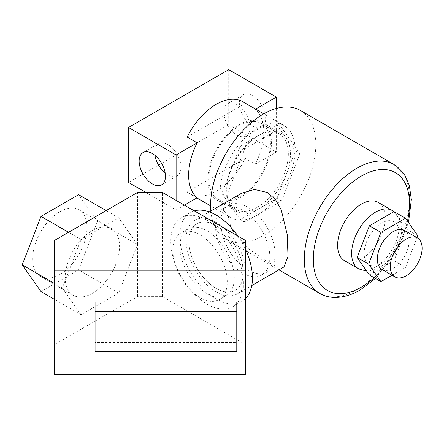 <?xml version="1.0" encoding="UTF-8"?>
<svg xmlns="http://www.w3.org/2000/svg" width="444" height="444" viewBox="0 0 444 444"><rect width="100%" height="100%" fill="white"/><g stroke="black" fill="none" stroke-linecap="round" stroke-linejoin="round"><path stroke-width="0.33" stroke-dasharray="2.22 1.67" d="M257.526 207.176A43.573 25.158 120 0 0 285.991 168.781A43.573 25.158 120 0 0 279.315 133.86A43.573 25.158 120 0 0 257.526 136.019A43.573 25.158 120 0 0 229.06 174.42A43.573 25.158 120 0 0 235.736 209.335A43.573 25.158 120 0 0 257.526 207.176M239.616 196.836A43.573 25.158 120 0 0 268.082 158.436A43.573 25.158 120 0 0 261.399 123.521A43.573 25.158 120 0 0 239.616 125.68A43.573 25.158 120 0 0 211.15 164.075A43.573 25.158 120 0 0 217.826 198.995A43.573 25.158 120 0 0 239.616 196.836M252.514 95.671A18.598 10.739 -120 0 0 243.218 94.75A18.598 10.739 -120 0 0 240.365 109.651A18.598 10.739 -120 0 0 252.514 126.041A18.598 10.739 -120 0 0 261.816 126.962A18.598 10.739 -120 0 0 264.663 112.06A18.598 10.739 -120 0 0 252.514 95.671M236.985 104.634A18.598 10.739 -120 0 0 227.683 103.713A18.598 10.739 -120 0 0 224.836 118.62A18.598 10.739 -120 0 0 236.985 135.009A18.598 10.739 -120 0 0 246.281 135.931A18.598 10.739 -120 0 0 249.134 121.023A18.598 10.739 -120 0 0 236.985 104.634M165.196 173.082A18.598 10.739 -120 0 0 167.843 174.925A18.598 10.739 -120 0 0 177.145 175.846A18.598 10.739 -120 0 0 179.998 160.944A18.598 10.739 -120 0 0 167.843 144.555A18.598 10.739 -120 0 0 158.547 143.634A18.598 10.739 -120 0 0 154.962 155.361M257.526 128.211A53.141 30.68 120 0 0 222.81 175.036A53.141 30.68 120 0 0 230.958 217.621A53.141 30.68 120 0 0 257.526 214.985A53.141 30.68 120 0 0 292.241 168.159A53.141 30.68 120 0 0 284.093 125.58A53.141 30.68 120 0 0 257.526 128.211M187.113 192.002A53.141 30.68 120 0 0 189.621 193.756A53.141 30.68 120 0 0 216.195 191.125A53.141 30.68 120 0 0 245.271 158.425L187.113 192.002L197.136 197.785M228.716 69.636L228.716 124.598L276.312 152.076L276.312 108.486M187.113 137.046L245.271 103.469L255.289 109.252A53.141 30.68 -60 0 1 255.289 164.213L245.271 158.425M245.271 103.469A53.141 30.68 120 0 0 242.763 101.715M145.948 192.507L176.113 209.923L184.382 205.15M176.113 209.923L176.113 200.377M255.289 164.213L276.312 152.076M128.516 182.445L228.716 124.598M404.473 230.458A22.494 12.987 -60 0 1 407.919 248.485A22.494 12.987 -60 0 1 393.223 268.309A22.494 12.987 -60 0 1 381.973 269.425M381.701 223.043A24.797 14.319 120 0 0 364.163 253.413A24.797 14.319 120 0 0 381.701 263.536A24.797 14.319 120 0 0 399.234 233.167A24.797 14.319 120 0 0 381.701 223.043M344.583 260.722A33.655 19.431 120 0 0 361.41 259.052A33.655 19.431 120 0 0 383.394 229.398A33.655 19.431 120 0 0 378.238 202.431M216.117 225.646A38.439 22.194 -120 0 0 196.897 223.743A38.439 22.194 -120 0 0 191.009 254.54A38.439 22.194 -120 0 0 216.117 288.411A38.439 22.194 -120 0 0 235.337 290.315A38.439 22.194 -120 0 0 241.225 259.518A38.439 22.194 -120 0 0 216.117 225.646A38.439 22.194 60 0 1 241.225 259.518A38.439 22.194 60 0 1 235.337 290.315A38.439 22.194 60 0 1 216.117 288.411A38.439 22.194 60 0 1 191.009 254.54A38.439 22.194 60 0 1 196.897 223.743A38.439 22.194 60 0 1 216.117 225.646M247.93 207.276A38.439 22.194 -120 0 0 228.71 205.372A38.439 22.194 -120 0 0 222.821 236.175A38.439 22.194 -120 0 0 247.93 270.046A38.439 22.194 -120 0 0 267.149 271.95A38.439 22.194 -120 0 0 273.043 241.148A38.439 22.194 -120 0 0 247.93 207.276M216.117 291.741A42.513 24.542 -120 0 0 237.374 293.845A42.513 24.542 -120 0 0 243.889 259.779A42.513 24.542 -120 0 0 216.117 222.316A42.513 24.542 -120 0 0 194.861 220.213A42.513 24.542 -120 0 0 188.345 254.279A42.513 24.542 -120 0 0 216.117 291.741M241.431 193.323L233.744 199.806L229.082 208.63L228.377 218.898L231.818 229.476L247.746 248.24L267.638 261.993L277.761 266.905L283.944 266.961M258.63 135.498A44.994 25.974 120 0 0 231.074 169.774A44.994 25.974 120 0 0 231.074 206.51A44.994 25.974 120 0 0 236.13 211.2A44.994 25.974 120 0 0 258.63 208.969A44.994 25.974 120 0 0 286.18 174.697A44.994 25.974 120 0 0 286.18 137.962A44.994 25.974 120 0 0 281.124 133.272A44.994 25.974 120 0 0 258.63 135.498L240.26 146.104L221.895 193.445L240.26 219.575L276.995 198.368L295.365 151.027L276.995 124.892L258.63 135.498M239.616 124.52A44.994 25.974 120 0 0 210.223 164.169A44.994 25.974 120 0 0 217.116 200.222A44.994 25.974 120 0 0 239.616 197.991A44.994 25.974 120 0 0 269.009 158.347A44.994 25.974 120 0 0 262.11 122.294A44.994 25.974 120 0 0 239.616 124.52M210.85 210.983A74.398 42.951 120 0 0 226.013 239.31A74.398 42.951 120 0 0 263.214 235.625A74.398 42.951 120 0 0 311.816 170.069A74.398 42.951 120 0 0 300.41 110.451M226.479 196.093L244.844 222.222L281.579 201.01L299.95 153.674L281.579 127.539L244.844 148.751L226.479 196.093L221.895 193.445M244.844 148.751L240.26 146.104M244.844 222.222L240.26 219.575M281.579 201.01L276.995 198.368M299.95 153.674L295.365 151.027M281.579 127.539L276.995 124.892M392.019 275.225L405.516 267.432L417.044 237.718M369.408 274.975L393.995 260.778L406.288 229.093L393.995 211.605M405.516 267.432L393.995 260.778M417.81 235.747L406.288 229.093M242.668 210.312A38.439 22.194 60 0 1 267.782 244.183A38.439 22.194 60 0 1 261.888 274.986A38.439 22.194 60 0 1 242.668 273.082A38.439 22.194 60 0 1 217.56 239.211A38.439 22.194 60 0 1 223.454 208.408A38.439 22.194 60 0 1 242.668 210.312M207.098 220.291A51.371 29.659 60 0 1 240.659 265.562A51.371 29.659 60 0 1 232.784 306.721A51.371 29.659 60 0 1 207.098 304.179A51.371 29.659 60 0 1 173.543 258.913A51.371 29.659 60 0 1 181.413 217.749A51.371 29.659 60 0 1 207.098 220.291M237.912 236.058A51.371 29.659 60 0 1 245.637 249.633M245.637 298.512A51.371 29.659 60 0 1 241.802 301.515A51.371 29.659 60 0 1 216.117 298.973A51.371 29.659 60 0 1 182.562 253.707A51.371 29.659 60 0 1 190.432 212.543A51.371 29.659 60 0 1 194.322 210.894M59.801 274.531A38.439 22.194 -60 0 1 40.587 276.434A38.439 22.194 -60 0 1 34.693 245.632A38.439 22.194 -60 0 1 59.801 211.76A38.439 22.194 -60 0 1 79.021 209.857A38.439 22.194 -60 0 1 84.915 240.659A38.439 22.194 -60 0 1 59.801 274.531M92.369 293.329A38.439 22.194 -60 0 1 73.149 295.232A38.439 22.194 -60 0 1 67.26 264.435A38.439 22.194 -60 0 1 92.369 230.564A38.439 22.194 -60 0 1 111.588 228.66A38.439 22.194 -60 0 1 117.477 259.457A38.439 22.194 -60 0 1 92.369 293.329M207.098 230.852A38.439 22.194 60 0 1 232.212 264.724A38.439 22.194 60 0 1 226.318 295.526A38.439 22.194 60 0 1 207.098 293.623A38.439 22.194 60 0 1 181.99 259.746A38.439 22.194 60 0 1 187.879 228.949A38.439 22.194 60 0 1 207.098 230.852M200.083 234.898A38.439 22.194 60 0 1 225.197 268.77A38.439 22.194 60 0 1 219.303 299.572A38.439 22.194 60 0 1 200.083 297.669A38.439 22.194 60 0 1 174.975 263.797A38.439 22.194 60 0 1 180.869 232.995A38.439 22.194 60 0 1 200.083 234.898M95.072 302.048L95.072 342.546L236.78 342.546L236.78 302.048M54.335 374.364L54.335 344.649L137.485 296.642L162.482 296.642L245.637 344.649L245.637 240.515M162.482 296.642L162.482 192.507M62.282 287.995L81.08 314.746L118.687 293.034L137.485 244.577L118.687 217.826L81.08 239.538L62.282 287.995L54.335 283.405M81.08 239.538L68.559 232.306M81.08 314.746L54.335 299.3M41.003 291.603L78.605 269.891L97.408 221.434L78.605 194.688M118.687 293.034L78.605 269.891M137.485 296.642L137.485 244.577L97.408 221.434M118.687 217.826L106.16 210.595M137.485 244.577L137.485 192.507M54.335 344.649L54.335 240.515M245.637 344.649L245.637 374.364M236.78 351.748L236.78 342.546M95.072 351.748L95.072 342.546M392.263 210.528A33.655 19.431 -60 0 1 397.424 237.496A33.655 19.431 -60 0 1 375.435 267.155A33.655 19.431 -60 0 1 358.608 268.82M394.1 164.541A74.398 42.951 -60 0 1 405.5 224.159A74.398 42.951 -60 0 1 356.898 289.716A74.398 42.951 -60 0 1 319.702 293.401M374.192 277.739A68.021 39.272 120 0 0 407.459 221.023M261.399 123.521L279.315 133.86M227.683 103.713L243.218 94.75M158.547 143.634L143.012 152.597M230.958 217.621L210.611 205.872M196.87 197.941L189.621 193.756M284.093 125.58L263.747 113.831M177.145 175.846L161.616 184.815M246.281 135.931L261.816 126.962M217.826 198.995L235.736 209.335M366.716 271.151L368.698 271.14L379.864 267.593L388.272 260.917L395.521 251.237L400.349 239.816L401.776 231.429L400.693 221.545L399.328 218.126L393.945 211.633M228.71 205.372L223.454 208.408M237.374 293.845L251.792 285.52M236.13 211.2L217.116 200.222M278.921 269.858L226.013 239.31M281.124 133.272L262.11 122.294M375.474 278.477L395.815 252.847L408.513 222.527M194.861 220.213L209.279 211.888M267.149 271.95L261.888 274.986M232.784 306.721L241.802 301.515M73.149 295.232L40.587 276.434M226.318 295.526L219.303 299.572M187.879 228.949L180.869 232.995M111.588 228.66L79.021 209.857M181.413 217.749L190.432 212.543"/><path stroke-width="0.67" d="M152.314 153.519A18.598 10.739 -120 0 0 143.012 152.597A18.598 10.739 -120 0 0 140.165 167.505A18.598 10.739 -120 0 0 152.314 183.894A18.598 10.739 -120 0 0 161.616 184.815A18.598 10.739 -120 0 0 164.463 169.908A18.598 10.739 -120 0 0 152.314 153.519M154.962 155.361A18.598 10.739 -120 0 0 165.196 173.082M263.747 113.831L242.763 101.715A53.141 30.68 120 0 0 216.195 104.346A53.141 30.68 120 0 0 187.113 137.046L197.136 142.829A53.141 30.68 -60 0 0 197.136 197.785L184.382 205.15M276.312 108.486L276.312 97.114L228.716 69.636L128.516 127.489L128.516 182.445L145.948 192.507M176.113 200.377L176.113 154.967L197.136 142.829M255.555 109.102L276.312 97.114M176.113 154.967L128.516 127.489M406.199 239.066A22.494 12.987 120 0 0 391.503 258.891A22.494 12.987 120 0 0 394.949 276.917A22.494 12.987 120 0 0 406.199 275.802A22.494 12.987 120 0 0 420.895 255.977A22.494 12.987 120 0 0 417.449 237.951A22.494 12.987 120 0 0 406.199 239.066M394.949 276.917L381.973 269.425A22.494 12.987 -60 0 1 378.527 251.398A22.494 12.987 -60 0 1 393.223 231.574A22.494 12.987 -60 0 1 404.473 230.458L417.449 237.951M361.41 204.096A33.655 19.431 120 0 0 339.421 233.755A33.655 19.431 120 0 0 344.583 260.722L358.608 268.82A33.655 19.431 -60 0 1 353.452 241.852A33.655 19.431 -60 0 1 375.435 212.193A33.655 19.431 -60 0 1 392.263 210.528L378.238 202.431A33.655 19.431 120 0 0 361.41 204.096M251.792 285.52L283.944 266.961L288.001 256.443L287.213 234.476L281.257 209.957L275.624 199.783L267.638 192.574L254.412 189.455L241.431 193.323L209.279 211.888M375.474 278.477L360.09 290.032C351.382 295.082 342.835 297.547 334.454 297.43C329.087 297.291 324.17 295.948 319.702 293.401A74.398 42.951 -60 0 1 308.297 233.788A74.398 42.951 -60 0 1 356.898 168.226A74.398 42.951 -60 0 1 394.1 164.541L300.41 110.451A74.398 42.951 120 0 0 263.214 114.136A74.398 42.951 120 0 0 210.85 210.983M417.044 237.718L417.81 235.747L405.516 218.259L380.93 232.451L368.637 264.136L380.93 281.629L392.019 275.225M405.516 218.259L393.995 211.605L369.408 225.802L357.115 257.487L369.408 274.975L380.93 281.629M368.637 264.136L357.115 257.487M380.93 232.451L369.408 225.802M194.322 210.894A51.371 29.659 60 0 1 216.117 215.085A51.371 29.659 60 0 1 237.912 236.058M245.637 249.633A51.371 29.659 60 0 1 245.637 298.512M245.637 374.364L245.637 270.23L54.335 270.23L54.335 374.364L245.637 374.364M236.78 302.048L95.072 302.048L95.072 351.748L236.78 351.748L236.78 302.048M54.335 270.23L54.335 240.515L137.485 192.507L162.482 192.507L245.637 240.515L245.637 270.23M68.559 232.306L41.003 216.394L22.2 264.857L41.003 291.603L54.335 299.3M54.335 283.405L22.2 264.857M106.16 210.595L78.605 194.688L41.003 216.394M236.78 311.255L95.072 311.255M407.459 221.023A68.021 39.272 120 0 0 361.41 176.035A68.021 39.272 120 0 0 313.314 259.34A68.021 39.272 120 0 0 361.41 287.113A68.021 39.272 120 0 0 374.192 277.739M210.611 205.872L196.87 197.941M358.608 268.82L366.716 271.151M319.702 293.401L278.921 269.858M408.513 222.527L411.355 199.589L409.34 185.487L404.972 175.325L394.1 164.541M393.945 211.633L392.263 210.528"/></g></svg>
